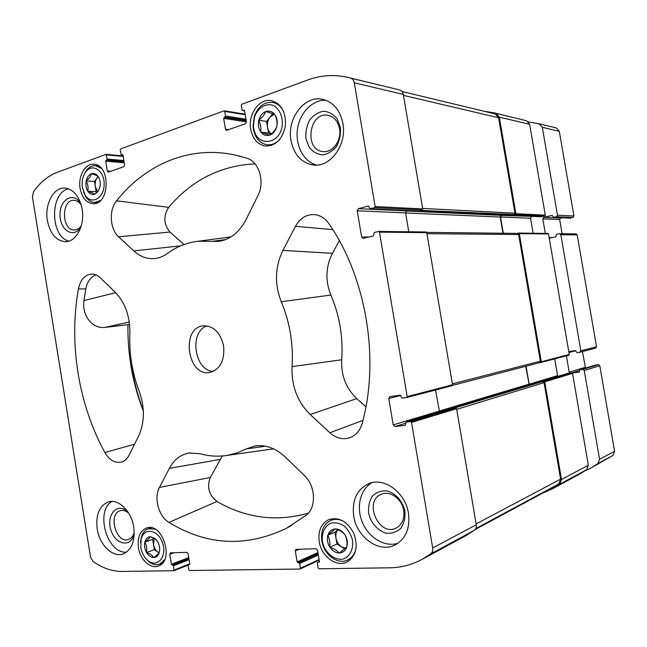 <?xml version="1.0" encoding="UTF-8"?>
<svg xmlns="http://www.w3.org/2000/svg" width="647" height="647" viewBox="0 0 647 647"><rect width="100%" height="100%" fill="white"/><g stroke="black" fill="none" stroke-linecap="round" stroke-linejoin="round"><path stroke-width="0.97" d="M140.803 547.475L141.167 538.846C144.192 527.022 158.58 529.756 162.72 543.294C167.225 556.711 157.302 568.252 148.098 560.706C144.265 557.544 141.839 553.128 140.803 547.475M159.388 551.972L159.316 552.279C158.361 555.522 156.55 557.269 153.881 557.52L153.638 557.528C150.921 557.407 148.584 555.781 146.626 552.643L146.457 552.352C144.693 549.028 144.152 545.672 144.823 542.275L144.896 541.976C145.818 538.749 147.597 536.986 150.25 536.687L155.029 538.474L157.731 541.798C159.526 545.146 160.084 548.543 159.388 551.972M159.316 552.279C158.733 553.565 156.922 555.32 153.881 557.52M153.638 557.528C152.538 555.449 150.201 553.816 146.626 552.643M146.457 552.352C147.152 548.559 146.602 545.203 144.823 542.275M144.896 541.976C147.896 539.8 149.683 538.037 150.25 536.687M150.492 536.67L155.579 539.202L155.029 538.474M322.4 541.45C321.454 533.063 324.81 525.841 330.981 523.116C335.445 522.234 339.91 523.229 344.366 526.108C348.377 529.99 351.111 534.762 352.566 540.447C353.521 549.036 349.987 556.323 343.694 558.895C334.79 561.208 324.6 552.74 322.4 541.45M346.921 546.537L346.816 546.885C345.466 550.637 343.023 552.659 339.481 552.959L339.157 552.967C335.558 552.837 332.501 550.969 329.986 547.37L329.768 547.03C327.511 543.221 326.872 539.355 327.843 535.441L327.94 535.101C329.242 531.373 331.644 529.327 335.162 528.963L335.486 528.947C339.085 529.011 342.166 530.847 344.746 534.471L344.964 534.802C347.269 538.66 347.924 542.566 346.921 546.537C347.374 542.113 346.719 538.207 344.964 534.802M346.816 546.885L339.481 552.959M339.157 552.967C337.216 550.589 334.159 548.721 329.986 547.37M329.768 547.03C330.253 542.687 329.606 538.822 327.843 535.441M327.94 535.101L335.162 528.963M335.486 528.947C339.651 530.281 342.732 532.125 344.746 534.471M253.705 128.219L253.422 125.534L254.562 116.872C257.943 107.297 266.807 102.258 274.223 105.93C279.706 109.804 282.424 115.886 282.367 124.184C280.903 144.92 256.544 147.856 253.705 128.219M276.851 126.286L276.754 126.675C275.509 130.937 273.22 133.735 269.88 135.086L269.581 135.183C266.184 136.105 263.289 135.077 260.895 132.101L260.692 131.818C258.541 128.551 257.91 124.758 258.792 120.439L258.889 120.051C260.086 115.829 262.342 113.015 265.65 111.608L265.957 111.502C269.346 110.508 272.266 111.502 274.716 114.479L274.926 114.762C277.126 118.061 277.765 121.903 276.851 126.286C277.417 122.631 276.779 118.789 274.926 114.762M276.754 126.675C275.679 129.651 273.39 132.457 269.88 135.086M269.581 135.183L260.895 132.101M260.692 131.818C261.283 128.219 260.652 124.426 258.792 120.439M258.889 120.051C262.342 117.471 264.599 114.656 265.65 111.608M265.957 111.502L274.716 114.479M82.395 187.703C81.554 181.613 82.646 176.38 85.655 172.005C92.343 162.486 104.733 170.759 104.159 184.67C103.965 198.589 91.251 205.253 85.089 195.054L82.395 187.703M99.978 186.886L98.126 191.512L94.583 194.31C92.02 194.982 89.796 193.987 87.927 191.326L87.766 191.075C86.083 188.164 85.541 184.856 86.156 181.152L86.221 180.828C87.07 177.221 88.744 174.876 91.251 173.784L91.478 173.703C94.041 172.975 96.282 173.946 98.182 176.615L98.506 177.124C100.099 180.02 100.592 183.279 99.978 186.886M98.126 191.512L98.481 190.614L94.818 194.229M94.583 194.31C93.678 193.38 91.462 192.385 87.927 191.326M87.766 191.075C88.542 187.848 88 184.541 86.156 181.152M86.221 180.828C89.189 178.588 90.871 176.243 91.251 173.784M91.478 173.703C94.996 174.755 97.236 175.725 98.182 176.615M138.393 547.556C137.253 537.511 139.914 531.017 146.376 528.081C162.324 521.563 174.941 560.771 158.45 565.988C150.557 569.352 140.092 559.566 138.393 547.556M250.712 129.263C247.769 114.325 259.415 97.899 271.457 100.649C281.518 103.908 286.16 112.384 285.376 126.068C282.424 139.348 275.743 146.004 265.335 146.028C257.587 144.524 252.718 138.927 250.712 129.263M353.699 516.023C351.847 500.099 356.918 489.278 368.911 483.56C384.213 476.985 405.467 492.472 408.467 513.265C410.255 528.243 405.823 538.797 395.18 544.944C379.199 553.517 356.618 537.228 353.699 516.023M290.988 140.504C286.653 118.805 304.397 94.931 322.627 99.314C333.359 102.08 340.12 110.119 342.91 123.448C347.091 144.855 330.31 167.63 313.229 164.977C301.389 162.882 293.981 154.722 290.988 140.504M47.393 220.562C44.433 204.363 53.58 187.007 64.967 188.059C73.742 189.328 79.468 196.356 82.153 209.143C85.089 225.302 76.111 242.18 65.258 241.687C56.079 240.724 50.126 233.68 47.393 220.562M97.187 528.923C95.619 514.745 99.347 505.744 108.373 501.926C118.417 498.513 131.438 511.17 133.743 527.087C135.272 540.932 131.77 549.869 123.229 553.905C112.813 558.013 99.452 544.911 97.187 528.923M223.595 345.943C220.417 332.623 213.728 325.91 203.522 325.813C180.473 327.333 187.274 377.152 209.887 372.446C220.255 369.283 224.824 360.452 223.595 345.943M265.529 446.204L246.337 448.889L255.055 445.969C265.682 444.489 275.832 448.242 285.497 457.227L304.446 475.594C315.639 485.792 316.609 507.563 306.266 515.19L286.378 528.348C246.086 547.548 206.951 545.575 168.964 522.412C158.677 516.532 153.614 497.81 159.437 487.417L169.336 468.404C174.011 459.677 180.626 454.542 189.175 453.005L200.263 453.749C209.264 456.281 218.306 456.814 227.388 455.351L273.584 448.872M246.337 448.889L237.028 452.924L227.388 455.351M406.648 397.557L407.181 396.587L379.465 232.152L378.73 231.432L374.289 232.508L373.319 235.953L363.08 238.411L361.624 236.98L357.225 210.817L358.381 208.682L368.289 206.061L370.092 208.763L374.556 207.622L375.147 206.539L354.289 82.8C353.788 80.301 352.526 78.724 350.512 78.061L348.256 77.47C334.499 74.276 320.985 75.109 307.721 79.969L241.816 104.264L241.331 105.299L242.099 109.958L242.609 110.572L244.048 110.176L244.558 110.791L246.378 121.749L245.391 123.812L226.466 130.379L225.439 129.165L223.652 118.377L225.504 116.007L224.744 111.405L224.008 110.831L120.625 148.939L120.229 149.861L120.924 154.091L122.962 154.916L124.588 164.864L123.795 166.708L108.259 172.118L107.313 170.978L105.72 161.168L107.232 159.081L106.092 154.326L57.583 172.175C48.242 175.733 40.187 182.292 33.426 191.844L32.447 196.914L90.515 556.994L93.039 561.491C102.485 568.147 112.206 571.463 122.21 571.438L173.922 570.719L173.509 565.737L171.398 564.289L169.773 554.309L170.363 552.845L186.773 552.352L188.115 553.816L189.765 563.941L188.099 565.478L188.803 569.789L189.466 570.533L299.909 569.028L300.418 568.203L299.642 563.513L297.11 561.928L295.291 550.937L295.954 549.352L315.962 548.721L317.564 550.338L319.416 561.507L319.092 562.3L317.685 562.413L317.362 563.205L318.154 567.953L318.955 568.77L389.47 567.815C400.978 567.645 411.864 564.831 422.111 559.364L430.684 553.897C432.382 552.522 433.053 550.54 432.697 547.96L411.532 422.41L410.619 421.601L406.106 422.119L405.224 425.37L395.018 426.494L393.222 424.901L388.782 398.52L389.834 396.595L400.145 395.236L402.183 398.14L406.648 397.557L452.035 385.709L406.728 397.533M198.176 241.25C187.007 242.528 176.752 246.596 167.427 253.438C163.529 256.269 159.405 257.959 155.062 258.501C147.338 259.293 140.262 256.77 133.84 250.915L118.595 236.778C109.877 229.192 108.761 209.976 116.541 200.829C145.429 164.459 189.466 144.96 235.443 155.118L247.025 158.272C259.099 161.613 265.149 182.122 257.951 195.62L246.095 219.503C239.236 232.516 230 239.811 218.411 241.396L198.176 241.25L231.028 236.891M295.453 226.296C300.313 217.724 307.018 213.866 315.574 214.731C320.936 215.661 325.409 218.686 328.991 223.797C366.202 277.547 379.854 358.349 362.336 422.895C360.379 429.843 356.57 434.63 350.925 437.259C343.573 440.097 336.553 438.601 329.889 432.762L310.204 414.509C297.329 401.698 291.279 385.733 292.064 366.598C293.455 344.018 289.864 322.408 281.283 301.753C274.401 284.114 274.943 266.993 282.901 250.405L295.453 226.296L332.801 229.62M115.215 292.218C125.251 302.707 130.136 316.569 129.869 333.795C129.076 353.707 132.206 372.907 139.251 391.403C144.96 407.561 144.75 422.442 138.612 436.038L129.214 454.962C127.419 458.488 125.008 460.793 121.968 461.901C115.344 463.624 109.642 460.494 104.871 452.512C78.441 404.262 68.687 343.614 78.392 288.991C80.535 279.326 85.194 274.352 92.367 274.061C95.255 274.247 97.948 275.533 100.455 277.919L115.215 292.218M80.123 188.487C77.866 176.332 85.186 163.206 93.88 164.265C110.928 164.637 109.764 205.455 92.869 203.684C86.277 202.802 82.032 197.731 80.123 188.487M319.222 541.555C317.944 530.799 321.171 523.463 328.894 519.549C339.125 516.775 347.455 521.45 353.901 533.557C358.317 546.634 356.02 556.121 347.018 562.017C336.408 567.645 321.252 556.234 319.222 541.555M554.714 358.891L557.601 375.664L529.141 384.189L526.06 366.202M557.94 376.368L557.601 375.664M568.034 373.335L571.794 372.809L572.53 373.384L588.341 465.225L586.651 469.682L579.655 474.081L552.425 488.817L542.76 493.087M484.102 111.26L494.211 112.877L526.593 120.763L529.65 124.313L545.292 215.176L544.79 215.969L540.973 216.761M532.772 216.397L501.215 215.37L500.196 217.028L502.97 233.235M533.128 233.26L530.548 218.241L531.527 216.68M547.799 233.454L548.527 233.963L569.279 354.483L568.834 355.203L540.892 362.498M378.891 231.456L426.049 231.99L426.745 232.661L452.544 384.803L452.035 385.709M571.794 372.809L454.081 408.144L455.723 407.95L456.588 408.686L476.281 524.798C476.604 527.184 475.957 529.028 474.34 530.33L466.155 535.522L422.111 559.364M348.256 77.47L399.7 89.99C401.625 90.612 402.83 92.084 403.299 94.405L422.726 208.957L422.151 209.952L420.55 210.356L515.368 214.521L515.885 213.688L499.322 117.131L529.65 124.313M529.222 385.022L525.752 366.283M517.26 233.397L518.692 233.09L519.315 233.656L541.288 361.754L540.827 362.522L539.363 362.732M543.965 381.237L544.734 381.843L561.491 479.5L559.728 484.223L552.425 488.817M494.211 112.877L496.136 113.379L499.322 117.131M530.548 218.241L500.511 216.955L503.301 233.243M500.511 216.955L501.53 215.297M495.359 113.985L401.989 91.486L495.359 113.985L498.602 117.754L514.972 213.187L513.936 214.861M542.501 381.423L544.038 382.644L560.593 479.16L558.79 483.916L552.158 488.016L475.173 529.537M529.505 384.941L529.141 384.189M517.123 233.43L518.635 234.521L540.358 361.172L539.436 362.708L452.447 385.386M357.225 210.817L405.572 212.887L408.767 231.788M405.572 212.887L406.688 210.914L358.381 208.682M435.536 390.02L439.523 412.05M183.999 244.534L170.007 232.055C163.651 224.347 163.206 216.114 168.673 207.347C191.755 180.092 220.538 165.6 255.023 163.853M339.327 240.676L332.437 253.325C325.676 266.799 325.158 280.709 330.876 295.048C339.643 315.639 343.258 337.216 341.705 359.772C340.977 375.357 345.999 388.305 356.772 398.609L365.927 406.777M308.409 513.12C276.56 522.145 246.078 518.271 216.955 501.498C208.957 495.133 206.733 487.126 210.275 477.494L159.437 487.417M222.317 455.973L210.275 477.494M273.608 448.881L271.287 449.196M96.071 274.943C90.766 276.754 87.345 281.388 85.808 288.861L84.013 300.564C81.587 315.582 92.57 329.161 105.081 327.398L129.586 324.503M143.367 411.217C132.651 383.542 127.508 354.758 127.936 324.867M206.991 325.902C188.916 331.733 194.229 370.658 213.211 371.427M111.988 501.441C94.883 511.049 107.054 554.107 126.505 552.158M128.713 513.208L128.381 512.917C125.688 510.693 122.995 509.965 120.31 510.709C107.62 513.855 116.274 544.256 128.551 539.436C131.187 538.474 133.039 536.266 134.115 532.821L134.236 532.384M127.985 512.052L127.055 511.195C117.115 502.46 106.318 514.875 110.742 529.448C114.656 544.2 130.257 548.252 133.913 535.045L134.236 533.775M68.598 188.811C49.682 192.458 50.029 236.697 68.857 241.129M81.279 205.139L81.158 204.945C79.193 202.042 76.856 200.505 74.13 200.335C61.158 199.179 61.352 230.534 74.259 229.984C76.969 229.952 79.298 228.537 81.231 225.746L81.352 225.568M80.875 203.781L80.309 202.859C73.143 191.512 59.621 199.777 59.977 214.82C59.815 229.839 73.346 238.686 80.398 227.784L80.956 226.895M325.829 100.228C312.372 99.622 299.642 112.958 297.466 129.222C295.145 145.478 303.645 161.685 316.512 165.066M339.529 128.696C337.96 121.24 334.135 116.784 328.053 115.336C309.161 111.219 303.726 149.991 322.813 151.552C332.421 153.226 341.859 140.545 339.529 128.696M340.403 127.443L337.103 118.749C333.318 114.139 328.733 111.632 323.346 111.244C317.976 112.279 313.383 115.279 309.573 120.229C306.646 125.987 305.441 132.142 305.958 138.684L309.145 147.201C312.784 151.794 317.273 154.366 322.594 154.916C327.972 154.059 332.639 151.163 336.586 146.246C339.651 140.431 340.92 134.164 340.403 127.443M372.017 482.638C360.144 489.245 355.923 507.313 362.441 522.558C368.822 537.859 384.9 547.483 398.002 543.27M403.696 510.475C402.046 498.95 390.117 490.345 381.544 494.219C363.153 500.738 378.56 537.042 396.085 528.073C402.151 524.717 404.69 518.854 403.696 510.475M404.901 511.122C402.652 501.174 395.56 493.192 387.052 490.895C381.39 490.491 376.538 492.197 372.502 496.014C369.388 500.843 368.086 506.512 368.596 513.006C370.755 522.695 377.565 530.637 385.992 533.16C391.661 533.735 396.587 532.149 400.768 528.405C404.027 523.552 405.402 517.794 404.901 511.122M83.875 175.094L86.342 170.501C88.938 167.112 91.987 165.511 95.489 165.697L101.433 168.446M100.584 200.449L94.535 202.462C91.049 202.236 88.105 200.287 85.695 196.623L83.463 191.779M279.496 139.76C275.743 143.561 271.586 145.227 267.017 144.742C259.803 143.327 255.258 138.11 253.398 129.109L253.066 126.068L254.368 116.258C258.177 106.294 264.3 101.676 272.743 102.42C277.288 103.358 280.855 106.245 283.443 111.09M356.093 547.936C354.952 553.695 352.178 557.706 347.762 559.962C337.871 565.195 323.735 554.568 321.842 540.884C320.653 530.863 323.654 524.021 330.852 520.366C335.429 518.595 340.16 519.217 345.037 522.226M140.536 542.728L141.289 537.188C142.583 532.829 144.928 530.03 148.317 528.793L154.908 529.084M164.686 559.663L159.591 564.16C156.162 565.357 152.676 564.621 149.142 561.96L145.373 557.997M97.187 192.159L96.136 191.698L95.311 186.587C94.842 183.23 95.432 180.319 97.082 177.868L98.215 176.623M97.592 191.73L95.311 186.587L94.478 181.483L98.061 176.51M96.136 191.698L87.798 191.269M94.478 181.483L86.124 180.958M271.142 134.083L268.513 133.145L267.543 127.297C267.001 123.44 267.842 120.043 270.05 117.115L274.166 114.236M271.368 133.897C269.346 132.425 268.068 130.225 267.543 127.297L266.564 121.442L272.816 113.694M268.513 133.145L260.725 132.045M266.564 121.442L258.76 120.213M345.555 548.163L341.665 546.901L336.941 544.046L335.947 538.086C335.461 534.762 336.092 532.004 337.847 529.812M344.827 548.818L341.665 546.901C338.607 544.911 336.707 541.976 335.947 538.086L334.96 532.125L337.742 529.772M336.941 544.046L329.808 547.257M334.96 532.125L327.803 535.215M159.025 552.797L154.358 549.699L153.517 544.515L154.245 538.296M158.968 552.886L157.981 552.198C155.636 550.46 154.148 547.896 153.517 544.515L152.676 539.331L153.913 538.11M154.358 549.699L146.489 552.546M152.676 539.331L144.791 542.081M131.325 365.555C133.856 381.026 137.86 396.013 143.335 410.513M568.778 351.572L575.369 350.625L576.962 352.664L579.979 352.227L580.852 350.811L560.836 234.732L559.679 233.696L556.574 234.343L555.757 236.81L549.254 238.209M595.547 348.159L596.526 346.76L577.197 234.885L576.065 233.89L559.679 233.696M545.316 233.405L542.809 218.848L543.771 217.327L552.231 215.411L553.646 217.352L556.485 216.705L557.463 215.168L542.315 127.313L539.323 123.852L528.453 121.879M562.097 233.729L559.663 219.568L542.809 218.848M562.073 217.772L560.601 218.104L559.663 219.568M569.91 218.12L572.975 217.505L573.938 216.025L559.299 131.333L556.396 127.993L537.511 123.383M585.203 470.701L591.026 467.918L597.893 463.616L599.551 459.265L584.241 370.48L582.801 369.372L579.817 369.777L579.17 372.114L572.344 373.012M591.026 467.918L612.96 455.48L614.585 451.274L599.801 365.725L598.402 364.657L595.41 365.086M582.429 351.588L585.511 368.062M585.147 367.359L569.19 372.138L569.821 373.068M569.19 372.138L566.384 355.85M379.465 232.152L426.745 232.661M407.181 396.587L452.544 384.803M432.697 547.96L476.281 524.798M411.532 422.41L456.588 408.686M430.684 553.897L474.34 530.33M300.265 568.867L319.189 560.116M174.035 570.646L188.115 565.082M106.245 154.382L123.132 155.951M350.512 78.061L399.7 89.99M354.289 82.8L403.299 94.405M375.147 206.539L422.726 208.957M439.103 411.088L528.825 384.229M105.72 161.168L124.24 162.753M107.313 170.978L110.912 171.253M223.652 118.377L246.386 121.846M225.439 129.165L228.876 129.643M406.437 211.011L501.215 215.37M405.588 212.992L500.196 217.028M548.527 233.963L519.315 233.656M569.279 354.483L541.288 361.754M395.018 426.494L405.645 423.275M406.219 422.095L568.22 373.279M410.619 421.601L455.723 407.95M561.491 479.5L588.341 465.225M572.53 373.384L544.734 381.843M559.728 484.223L586.651 469.682M317.887 562.364L319.432 561.653M295.291 550.937L299.318 549.19M297.11 561.928L317.928 552.546M297.895 562.728L318.106 553.589M298.857 562.712L318.17 553.969M299.642 563.513L318.34 555.021M300.418 568.203L319.1 559.59M188.52 564.718L189.773 564.224M169.773 554.309L174.075 552.708M171.398 564.289L188.73 557.601M172.053 565.017L188.875 558.507M172.854 565.009L188.924 558.773M173.509 565.737L189.07 559.687M174.205 569.991L189.757 563.861M106.553 154.892L123.205 156.437M107.232 159.081L123.876 160.545M106.852 159.987L124.03 161.483M106.1 160.262L124.087 161.823M121.555 154.641L122.922 154.77M224.744 111.405L245.205 114.713M225.504 116.007L245.949 119.194M225.035 117.026L246.135 120.285M224.121 117.358L246.208 120.754M243.798 110.208L244.283 110.289M242.86 110.548L244.558 110.831M496.136 113.379L526.593 120.763M545.292 215.176L515.885 213.688M374.556 207.622L422.151 209.952M370.286 208.746L541.288 216.769M544.79 215.969L515.368 214.521M361.624 236.98L368.984 237.004M388.782 398.52L400.768 395.463M393.222 424.901L439.111 411.152M426.923 233.696L518.635 234.521M452.382 383.873L540.358 361.172M403.469 95.384L498.602 117.754M422.628 208.415L514.972 213.187M475.788 528.591L558.79 483.916M476.127 523.908L560.593 479.16M456.701 409.349L544.038 382.644M168.673 207.347L116.541 200.829M225.819 239.544L212.111 241.363M180.618 245.86L133.84 250.915M170.007 232.055L118.595 236.778M362.983 420.38L329.889 432.762M356.772 398.609L310.204 414.509M341.705 359.772L292.064 366.598M330.876 295.048L281.283 301.753M332.437 253.325L282.901 250.405M216.955 501.498L168.964 522.412M220.134 459.402L169.336 468.404M85.808 288.861L78.392 288.991M134.544 444.222L104.871 452.512M115.684 292.687L84.013 300.564M129.279 322.036L105.081 327.398M596.526 346.76L580.852 350.811M577.197 234.885L560.836 234.732M551.964 237.627L549.157 237.619M560.601 218.104L543.771 217.327M570.209 218.128L553.646 217.352M572.975 217.505L556.485 216.705M573.938 216.025L557.463 215.168M559.299 131.333L542.315 127.313M556.396 127.993L539.323 123.852M612.96 455.48L597.893 463.616M614.585 451.274L599.551 459.265M599.801 365.725L584.241 370.48M598.402 364.657L582.801 369.372M595.58 365.037L579.906 369.76M579.429 370.569L571.997 372.818M575.83 350.747L568.939 352.51M406.106 422.119L568.123 373.303M317.685 562.413L319.432 561.604M188.39 564.75L189.773 564.2M121.393 154.665L122.938 154.811M242.609 110.572L244.574 110.896M370.092 208.763L541.127 216.785M547.936 233.438L518.692 233.09M568.834 355.203L540.827 362.522M378.73 231.432L426.049 231.99M224.242 110.807L245.124 114.195M106.092 154.326L123.124 155.919M173.922 570.719L188.107 565.114M300.103 568.988L319.197 560.156M426.648 232.378L517.398 233.397M452.439 385.402L539.436 362.708M241.574 156.631L235.443 155.118M219.826 241.202L218.411 241.396M156.186 258.339L155.062 258.501M316.569 214.917L315.574 214.731M351.863 436.814L350.925 437.259M291.878 525.243L286.378 528.348M190.331 452.851L189.175 453.005M256.511 445.775L255.055 445.969M92.82 274.102L92.367 274.061M122.396 461.74L121.968 461.901M128.381 512.917L127.055 511.195M134.115 532.821L133.913 535.045M81.158 204.945L80.309 202.859M81.231 225.746L80.398 227.784M94.535 202.462L97.64 202.592M95.489 165.697L98.603 165.939M85.089 195.054L85.695 196.623M85.655 172.005L86.342 170.501M267.017 144.742L271.667 145.332M272.743 102.42L277.393 103.277M253.422 125.534L253.066 126.068M254.562 116.872L254.368 116.258M347.762 559.962L352.146 557.851M330.852 520.366L335.308 518.53M159.591 564.16L162.575 563.019M148.317 528.793L151.333 527.782M148.098 560.706L149.142 561.96M141.167 538.846L141.289 537.188M570.064 218.144L553.484 217.368M595.491 365.054L579.817 369.777M595.677 348.135L579.979 352.227"/></g></svg>
